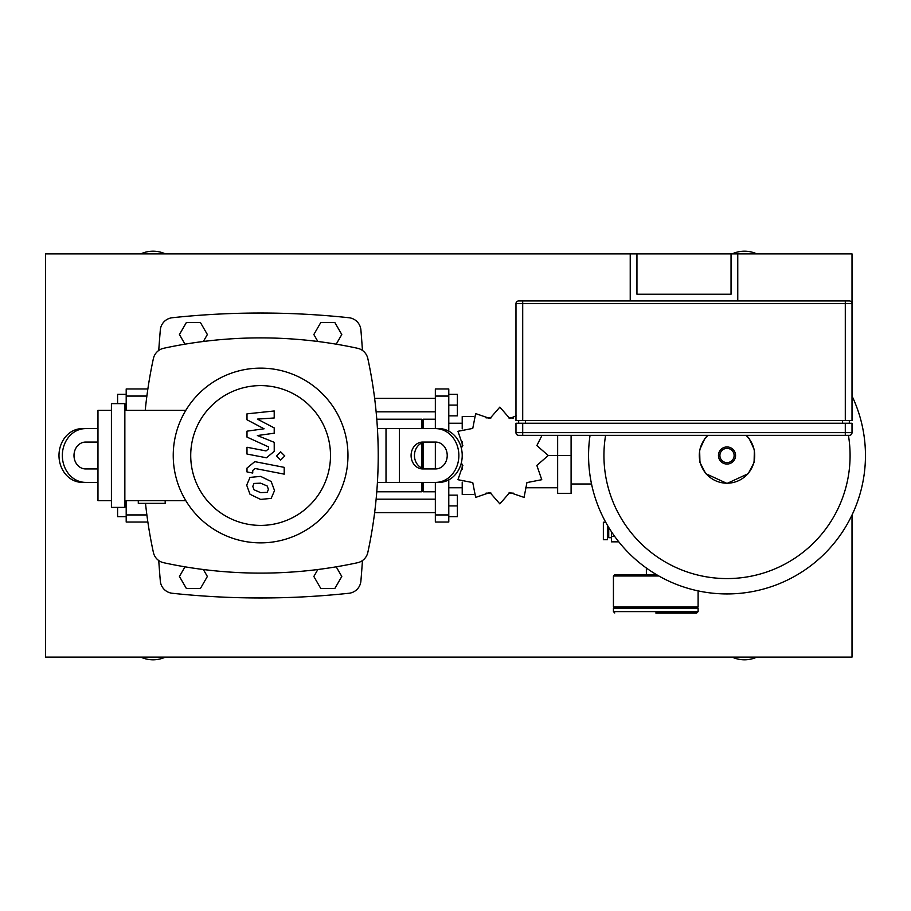 <?xml version="1.0" encoding="UTF-8"?>
<svg xmlns="http://www.w3.org/2000/svg" width="911" height="911" viewBox="0 0 911 911"><rect width="100%" height="100%" fill="white"/><g stroke="black" fill="none" stroke-linecap="round" stroke-linejoin="round"><path stroke-width="1.37" d="M124.853 505.901L126.196 505.901M126.196 516.651L117.599 516.651L117.599 507.381M117.599 403.619L117.599 394.349L126.196 394.349M124.853 405.099L126.196 405.099M147.867 522.037L126.196 522.037L126.196 500.663M126.196 410.337L126.196 388.963L147.867 388.963M374.637 512.62L435.344 512.62M376.129 499.182L435.344 499.182M448.781 505.901L457.379 505.901L457.379 516.651L448.781 516.651M457.379 505.901L457.379 495.151L448.781 495.151M374.637 398.38L435.344 398.38M376.129 411.818L435.344 411.818M448.781 394.349L457.379 394.349L457.379 405.099L448.781 405.099M457.379 405.099L457.379 415.849L448.781 415.849M461.273 463.095L462.856 465.419L457.948 479.698L472.763 482.591L475.656 497.406L489.936 492.498L499.854 503.885L509.773 492.498L524.053 497.406L526.945 482.591L541.76 479.698L536.852 465.419L548.24 455.5L536.852 445.581L542.011 435.344M516.309 415.758L509.773 418.502L499.854 407.115L489.936 418.502L475.656 413.594L472.763 428.409L457.948 431.302L462.856 445.581L461.273 447.905M473.572 494.479L462.219 494.479L462.219 482.124M462.219 469.347L462.219 464.246M548.24 455.5L571.095 455.5L571.095 493.329L557.646 493.329L557.646 435.344M571.095 455.5L571.095 435.344M462.219 423.239L448.781 423.239M462.219 487.761L448.781 487.761M525.556 487.761L557.646 487.761M513.292 418.047L508.6 417.864M462.219 446.754L462.219 441.653M462.219 428.876L462.219 416.521L473.572 416.521M421.895 468.038L421.895 442.962M421.895 428.614L421.895 419.208L376.767 419.208M423.239 468.527L423.239 442.473M423.239 428.614L423.239 419.208L421.895 420.552M435.344 482.386L435.344 522.037L448.781 522.037L448.781 479.858M435.344 442.063L435.344 468.937M448.781 431.142L448.781 388.963L435.344 388.963L435.344 428.614M435.344 491.792L423.239 491.792L423.239 482.386M376.767 491.792L421.895 491.792L421.895 482.386M630.23 300.926L630.23 253.884L852.013 253.884L852.013 303.614A2.687 2.687 0 0 0 849.325 300.926L845.294 300.926L849.325 300.926A2.687 2.687 0 0 1 852.013 303.614L852.013 420.552L522.709 420.552L522.709 303.614L852.013 303.614M731.043 253.884L731.043 294.207L636.948 294.207L636.948 253.884M737.762 300.926L737.762 253.884M845.294 420.552L845.294 300.926L518.678 300.926L522.709 300.926L522.709 303.614L515.979 303.614A2.687 2.687 0 0 1 518.678 300.926A2.687 2.687 0 0 0 515.979 303.614L515.979 420.552L522.709 420.552M522.709 435.344L522.709 432.645L515.979 432.645A2.687 2.687 0 0 0 518.678 435.344A2.687 2.687 0 0 1 515.979 432.645A2.687 2.687 0 0 0 518.678 435.344L849.325 435.344A2.687 2.687 0 0 0 852.013 432.645L852.013 423.239L515.979 423.239L515.979 432.645A2.687 2.687 0 0 0 518.678 435.344M849.325 423.239L849.325 420.552M518.678 420.552L518.678 423.239M317.859 569.512L313.839 576.469L320.831 588.563L334.792 588.563L341.784 576.469L336.205 566.813M185.001 566.813L179.433 576.469L186.413 588.563L200.386 588.563L207.366 576.469L203.347 569.512M336.205 344.187L341.784 334.531L334.792 322.437L320.831 322.437L313.839 334.531L317.859 341.488M203.347 341.488L207.366 334.531L200.386 322.437L186.413 322.437L179.433 334.531L185.001 344.187M571.095 483.992L591.535 483.992M727.012 593.938A138.438 138.438 0 0 0 852.013 395.989A138.438 138.438 0 0 1 727.012 593.938A138.438 138.438 0 0 1 590.043 435.344M848.426 435.344A123.076 123.076 0 0 1 727.012 578.576A123.076 123.076 0 0 1 605.599 435.344M611.418 537.695L608.73 537.695L608.73 527.446M608.73 535.008L607.386 535.008M608.423 526.934L607.386 526.934M607.386 525.191L607.386 539.711L603.355 539.711L603.355 522.231L605.713 522.231M614.663 536.408L611.418 536.408L611.418 531.682M618.785 541.84L611.418 541.84L611.418 536.408M698.111 611.623L698.111 608.252L613.433 608.252L613.433 611.623L698.111 611.623L696.767 612.966L655.772 612.966M646.366 568.031L646.366 574.659M614.777 608.252L613.433 606.908L613.433 576.003L614.777 574.659L656.524 574.659M698.111 590.897L698.111 606.908L696.767 608.252M613.433 606.908L698.111 606.908M267.219 492.339L268.415 489.378L267.219 486.018L260.637 483.172L253.998 483.445L252.791 486.349L253.998 489.765L260.637 492.623L267.219 492.339M271.182 481.509L260.637 476.385L250.024 477.398L246.687 485.164L250.024 494.274L260.637 499.41L271.182 498.385L274.53 490.573L271.182 481.509M284.198 467.354L254.784 461.638L246.995 468.072L246.995 471.932L252.746 473.048L252.746 470.44L255.194 468.516L284.198 474.141L284.198 467.354M276.534 455.955L280.656 460.078L284.779 455.955L280.656 451.845L276.534 455.955M246.995 419.777L264.076 428.785L246.995 431.165L246.995 437.098L268.472 446.868L268.472 448.986L266.023 450.922L246.983 447.255L246.983 454.042L266.479 457.789L274.234 451.332L274.211 442.325L257.392 435.538L274.211 433.215L274.211 427.908L257.392 419.106L274.211 417.978L274.211 410.975L246.995 413.845L246.995 419.777M260.603 542.865A87.365 87.365 0 0 1 173.238 455.5A87.365 87.365 0 0 1 260.603 368.135A87.365 87.365 0 0 1 347.968 455.5A87.365 87.365 0 0 1 260.603 542.865M260.603 525.396A69.896 69.896 0 0 1 190.718 455.5A69.896 69.896 0 0 1 260.603 385.604A69.896 69.896 0 0 1 330.499 455.5A69.896 69.896 0 0 1 260.603 525.396M165.176 500.663L165.176 503.35L138.29 503.35L138.29 500.663M124.853 403.619L111.415 403.619L111.415 507.381L124.853 507.381L124.853 403.619M111.415 410.337L97.967 410.337L97.967 500.663L111.415 500.663M124.853 500.663L185.821 500.663M185.821 410.337L124.853 410.337M145.236 410.337A457.413 457.413 0 0 1 153.39 358.57A13.437 13.437 0 0 1 163.673 348.275A457.413 457.413 0 0 1 357.533 348.275A13.437 13.437 0 0 1 367.828 358.57A457.413 457.413 0 0 1 367.828 552.43A13.437 13.437 0 0 1 357.533 562.725A457.413 457.413 0 0 1 163.673 562.725A13.437 13.437 0 0 1 153.39 552.43A457.413 457.413 0 0 1 145.509 503.35M163.673 562.725A13.437 13.437 0 0 1 153.39 552.43M377.427 428.614L438.943 428.614A26.886 23.276 90 0 1 462.219 455.5A26.886 23.276 90 0 1 438.943 482.386L377.427 482.386M435.583 442.063L422.738 442.063A13.437 11.638 -90 0 0 411.089 455.5A13.437 11.638 -90 0 0 422.738 468.937L435.583 468.937A13.437 11.638 -90 0 0 447.221 455.5A13.437 11.638 -90 0 0 435.583 442.063M426.097 468.937A13.437 11.638 90 0 1 414.448 455.5A13.437 11.638 90 0 1 426.097 442.063M438.943 428.614L401.25 428.614M435.583 482.386A26.886 23.276 -90 0 0 458.859 455.5A26.886 23.276 -90 0 0 435.583 428.614M85.634 428.614L82.275 428.614A26.886 23.276 90 0 0 58.987 455.5A26.886 23.276 90 0 0 82.275 482.386L85.634 482.386A26.886 23.276 -90 0 1 62.347 455.5A26.886 23.276 -90 0 1 85.634 428.614L97.967 428.614M97.967 468.937L85.634 468.937A13.437 11.638 -90 0 1 73.996 455.5A13.437 11.638 -90 0 1 85.634 442.063L97.967 442.063M95.12 468.937A13.437 11.638 90 0 0 97.967 468.527M97.967 442.473A13.437 11.638 90 0 0 95.12 442.063M85.634 482.386L97.967 482.386M362.464 350.45A1513.592 1513.592 0 0 0 360.904 329.976A13.437 13.437 0 0 0 348.936 317.734A831.629 831.629 0 0 0 172.27 317.734A13.437 13.437 0 0 0 160.313 329.976A1513.592 1513.592 0 0 0 158.742 350.45M158.742 560.55A1513.592 1513.592 0 0 0 160.313 581.024A13.437 13.437 0 0 0 172.27 593.266A831.629 831.629 0 0 0 348.936 593.266A13.437 13.437 0 0 0 360.904 581.024A1513.592 1513.592 0 0 0 362.464 560.55M165.392 253.884A29.573 29.573 0 0 0 140.761 253.884M756.802 253.884A29.573 29.573 0 0 0 732.159 253.884M732.159 657.116A29.573 29.573 0 0 0 756.802 657.116M140.761 657.116A29.573 29.573 0 0 0 165.392 657.116M630.23 253.884L45.55 253.884L45.55 657.116L852.013 657.116L852.013 515.011M126.196 514.931L146.876 514.931M126.196 396.069L146.876 396.069M435.344 514.931L448.781 514.931M447.848 480.336L448.781 480.336M447.848 430.664L448.781 430.664M435.344 396.069L448.781 396.069M845.294 435.344L845.294 432.645L522.709 432.645L522.709 423.239M852.013 432.645L845.294 432.645L845.294 423.239M842.595 420.552L842.595 423.239M525.396 423.239L525.396 420.552M746.018 435.344A27.706 27.706 0 0 1 727.012 483.206A27.706 27.706 0 0 1 708.006 435.344M727.012 464.052A8.552 8.552 0 0 1 718.449 455.5A8.552 8.552 0 0 1 727.012 446.948A8.552 8.552 0 0 1 735.564 455.5A8.552 8.552 0 0 1 727.012 464.052M727.012 462.617A7.117 7.117 0 0 1 719.895 455.5A7.117 7.117 0 0 1 727.012 448.383A7.117 7.117 0 0 1 734.118 455.5A7.117 7.117 0 0 1 727.012 462.617M613.433 576.003L658.847 576.003M386.013 482.386L386.013 428.614M399.451 482.386L399.451 428.614M513.292 493.136L508.6 493.136M491.109 493.136L486.007 493.136M491.109 417.864L486.007 417.864M435.344 419.208L423.239 419.208M421.895 490.448L423.239 491.792M707.653 435.344L704.92 438.373L699.637 449.829L699.944 462.446L705.752 473.652L727.012 483.445L748.261 473.652L754.08 462.446L754.376 449.829L749.093 438.373L746.36 435.344M613.433 611.623L614.777 612.966"/></g></svg>
